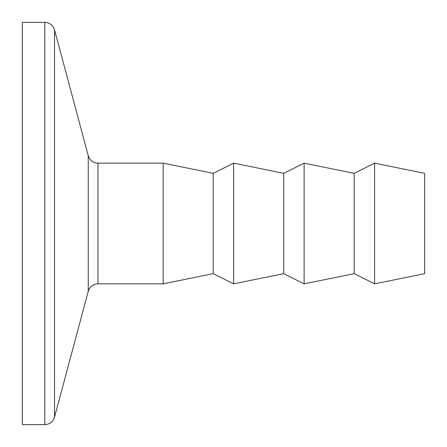 <?xml version="1.0" encoding="UTF-8"?>
<svg xmlns="http://www.w3.org/2000/svg" width="447" height="447" viewBox="0 0 447 447"><rect width="100%" height="100%" fill="white"/><g stroke="black" fill="none" stroke-linecap="round" stroke-linejoin="round"><path stroke-width="0.67" d="M374.597 283.845L424.65 273.659L424.65 173.341L374.597 163.155L374.597 283.845L354.169 273.659L354.169 173.341L374.597 163.155M304.116 163.155L283.689 173.341L283.689 273.659L304.116 283.845L304.116 163.155L354.169 173.341M233.636 163.155L213.208 173.341L213.208 273.659L233.636 283.845L233.636 163.155L283.689 173.341M213.208 273.659L163.155 283.845L163.155 163.155L97.971 163.155C93.054 162.859 89.813 160.372 88.255 155.701L54.517 29.804C52.958 25.133 49.723 22.646 44.806 22.35L22.35 22.35L22.35 424.65L44.806 424.65L44.806 22.35M163.155 283.845L97.971 283.845L97.971 163.155M97.971 283.845C93.054 284.141 89.813 286.628 88.255 291.299L88.255 155.701M88.255 291.299L54.517 417.196L54.517 29.804M213.208 173.341L163.155 163.155M54.517 417.196C52.958 421.867 49.723 424.354 44.806 424.65M283.689 273.659L233.636 283.845M354.169 273.659L304.116 283.845"/></g></svg>
